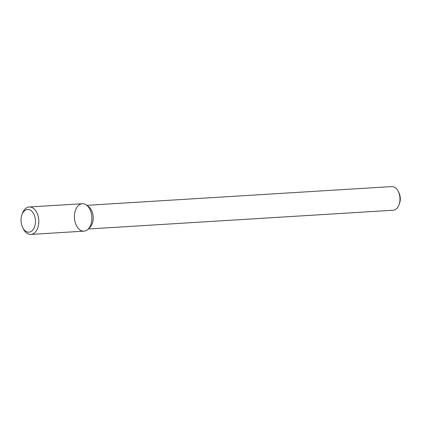 <?xml version="1.0" encoding="UTF-8"?>
<svg xmlns="http://www.w3.org/2000/svg" width="421" height="421" viewBox="0 0 421 421"><rect width="100%" height="100%" fill="white"/><g stroke="black" fill="none" stroke-linecap="round" stroke-linejoin="round"><path stroke-width="0.63" d="M22.755 227.698L23.444 229.019A13.746 8.704 -93.5 0 0 30.917 234.418L83.989 231.15A13.746 8.704 -93.5 0 0 91.531 222.009A13.746 8.704 -93.5 0 0 88.505 207.1A13.746 8.704 -93.5 0 0 86.51 205.09A13.746 8.704 -93.5 0 0 74.459 217.967A13.746 8.704 -93.5 0 0 88 229.271A13.746 8.704 -93.5 0 0 88.505 207.1A13.746 8.704 -93.5 0 0 82.306 203.717L29.228 206.979A13.746 8.704 -93.5 0 0 22.476 213.258L21.955 214.652A11.372 7.204 -93.5 0 0 22.755 227.698A11.372 7.204 -93.5 0 0 33.47 229.113A11.372 7.204 -93.5 0 0 32.675 212.258A11.372 7.204 -93.5 0 0 21.955 214.652M88 229.271L89.862 227.482A11.846 7.504 -93.5 0 0 90.304 208.369A11.846 7.504 -93.5 0 0 88.584 206.637L86.51 205.09M88.294 228.987L393.188 210.237A11.846 7.504 -93.5 0 0 399.008 204.827A11.846 7.504 -93.5 0 0 398.171 191.239A11.846 7.504 -93.5 0 0 397.077 189.497A11.846 7.504 -93.5 0 0 391.73 186.582L86.837 205.337M399.008 204.827L399.529 203.427A9.478 6.005 -93.5 0 0 398.861 192.56L398.171 191.239M30.917 234.418A13.746 8.704 -93.5 0 0 38.458 225.277A13.746 8.704 -93.5 0 0 35.427 210.363A13.746 8.704 -93.5 0 0 29.228 206.979"/></g></svg>
